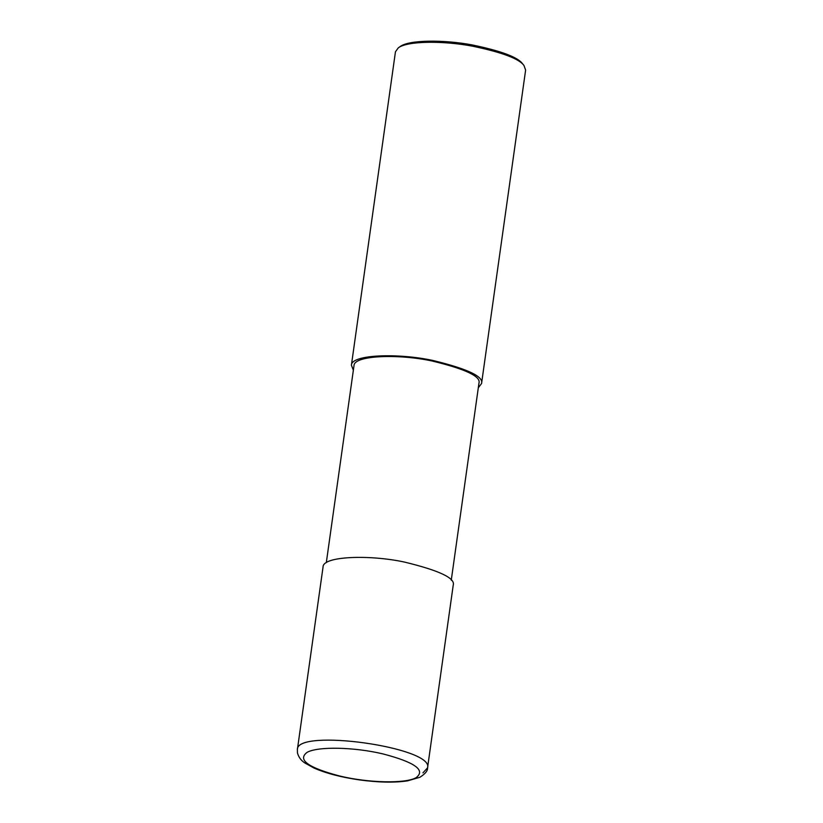 <?xml version="1.0" encoding="UTF-8"?>
<svg xmlns="http://www.w3.org/2000/svg" width="823" height="823" viewBox="0 0 823 823"><rect width="100%" height="100%" fill="white"/><g stroke="black" fill="none" stroke-linecap="round" stroke-linejoin="round"><path stroke-width="1.23" d="M422.96 772.838L427.549 767.869L453.226 585.153C455.5 578.188 439.225 570.483 404.402 562.058C369.98 554.589 322.966 556.019 323.069 566.862L297.381 749.578L297.463 752.963C298.708 757.376 301.28 760.771 305.168 763.158L314.036 768.054C326.155 773.342 341.308 777.293 359.486 779.906C378.199 782.467 394.166 782.807 407.406 780.893L419.895 777.282C425.285 773.826 427.837 770.688 427.549 767.869L427.549 767.869C434.513 747.407 296.342 727.985 297.381 749.578M451.261 580.225L478.955 383.168C481.136 376.481 465.52 369.085 432.085 360.999C399.042 353.818 353.911 355.197 354.003 365.607L326.309 562.665M478.317 387.736L481.558 383.528C483.831 376.564 467.557 368.869 432.744 360.433C398.322 352.964 351.308 354.394 351.4 365.237L353.365 370.175M481.558 383.528L525.619 70.078L523.994 65.552C519.303 58.793 502.061 52.322 472.268 46.129C443.648 40.708 407.406 40.759 398.26 47.878L395.452 51.787L351.4 365.237M523.994 65.552L522.626 63.855C518.058 57.281 501.248 50.964 472.196 44.926C444.286 39.638 408.949 39.689 400.04 46.623L398.26 47.878M416.026 777.725C425.975 770.266 415.049 762.345 383.23 753.981C354.415 747.037 317.904 746.255 307.102 752.345C297.206 759.814 308.172 767.736 340.012 776.089C368.786 783.012 405.225 783.784 416.026 777.725"/></g></svg>
